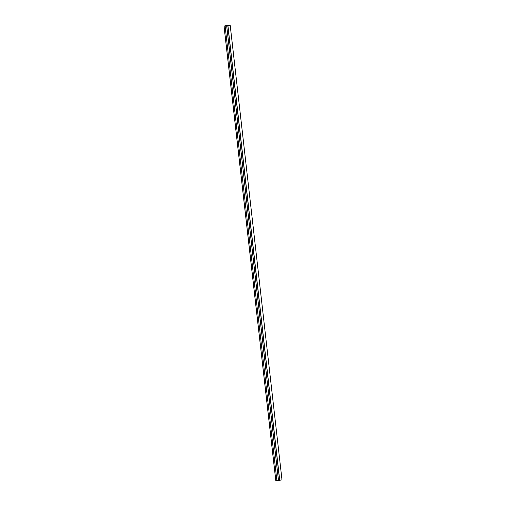 <?xml version="1.0" encoding="UTF-8"?>
<svg xmlns="http://www.w3.org/2000/svg" width="506" height="506" viewBox="0 0 506 506"><rect width="100%" height="100%" fill="white"/><g stroke="black" fill="none" stroke-linecap="round" stroke-linejoin="round"><path stroke-width="0.76" d="M281.987 479.84L230.198 25.3L226.245 25.515L224.057 26.167L227.966 25.951L230.186 25.306L281.987 479.84L278.515 480.561L226.739 26.027L225.151 26.11L226.726 26.027L225.113 26.122L276.902 480.656L278.515 480.561L226.739 26.027M224.025 26.167L275.802 480.7L276.902 480.643M230.135 25.313L226.353 25.502L224.057 26.154L227.928 25.951L230.148 25.313L226.29 25.515L224.063 26.16L275.846 480.7M278.477 480.573L226.688 26.04L225.113 26.122M226.688 26.04L278.515 480.561M279.628 480.504L227.839 25.964M279.755 480.485L227.966 25.951M275.802 480.7L224.013 26.16"/></g></svg>
